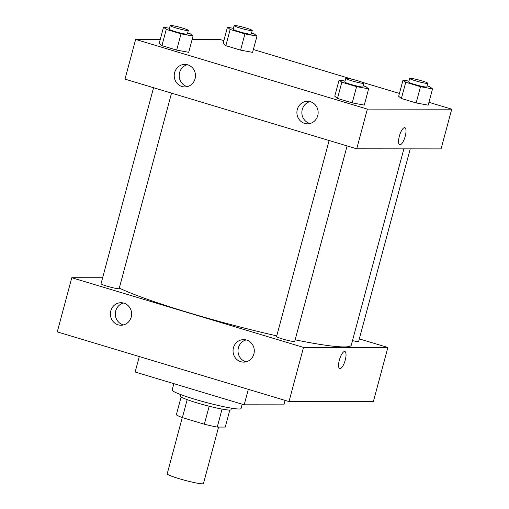 <?xml version="1.0" encoding="UTF-8"?>
<svg xmlns="http://www.w3.org/2000/svg" width="509" height="509" viewBox="0 0 509 509"><rect width="100%" height="100%" fill="white"/><g stroke="black" fill="none" stroke-linecap="round" stroke-linejoin="round"><path stroke-width="0.76" d="M182.273 417.571L167.2 473.834A18.769 1.686 15 0 0 184.888 480.324A18.769 1.686 15 0 0 203.454 483.55L218.584 427.07M229.82 410.038L225.252 427.076L217.248 427.064A25.565 2.303 15 0 1 204.351 424.22L182.368 417.609A25.565 2.303 15 0 1 176.356 414.771L181.121 396.988M187.185 399.648L182.368 417.609M209.174 406.227L204.351 424.22M231.423 408.154L231.022 409.669A26.271 2.367 -165 0 1 196.958 402.861A26.271 2.367 -165 0 1 180.262 396.066L180.67 394.551M222.064 409.096L217.248 427.064M173.874 383.659L172.169 390.028A35.655 3.207 15 0 0 205.776 402.358A35.655 3.207 15 0 0 241.05 408.485L242.195 404.21M139.288 356.548L135.139 372.015L244.186 404.808L283.882 404.84L285.078 400.386M71.788 277.723L57.275 331.887L289.004 401.569L373.358 401.639L289.004 401.569L303.51 347.405L71.788 277.723L102.633 277.749M248.328 389.34L244.186 404.808M153.553 87.72L101.03 283.748A9.385 0.846 15 0 0 106.992 286.173A9.385 0.846 15 0 0 119.157 288.603L171.533 93.128M359.316 338.892L387.871 347.475L303.51 347.405M329.119 140.516L276.591 336.544A9.385 0.846 15 0 0 285.434 339.789A9.385 0.846 15 0 0 294.717 341.399L347.1 145.924M352.489 340.629A9.385 0.846 15 0 0 358.629 341.45L410.235 148.863M119.291 288.1A125.736 11.313 15 0 0 276.775 335.87M295.144 339.821A125.736 11.313 15 0 0 351.28 345.147L403.872 148.857M253.889 353.946A11.262 10.625 90 0 1 243.658 362.128A11.262 10.625 90 0 1 233.039 350.86A11.262 10.625 90 0 1 243.677 339.611A11.262 10.625 90 0 1 246.572 340.037A11.262 10.625 90 0 1 253.889 353.946M110.771 310.904A11.262 10.625 90 0 1 121.002 302.721A11.262 10.625 90 0 1 123.897 303.148A11.262 10.625 90 0 1 131.519 315.535A11.262 10.625 90 0 1 120.983 325.238A11.262 10.625 90 0 1 110.771 310.904M57.275 331.887L289.004 401.569M246.159 339.923A11.262 10.625 -90 0 0 238.002 350.866A11.262 10.625 -90 0 0 246.14 361.823M123.483 303.033A11.262 10.625 -90 0 0 115.327 313.977A11.262 10.625 -90 0 0 123.464 324.933M387.871 347.475L373.358 401.639M339.738 368.618A8.914 2.838 106.7 0 0 345.248 360.079A8.914 2.838 -73.3 0 1 339.738 368.618A8.914 2.838 -73.3 0 1 339.592 359.265A8.914 2.838 -73.3 0 1 344.873 351.541A8.914 2.838 -73.3 0 1 345.248 360.079A8.914 2.838 106.7 0 0 344.873 351.541M125.004 79.137L356.726 148.819L367.364 109.104L135.642 39.416L125.004 79.137M428.934 102.322L451.725 109.168L441.08 148.889L356.726 148.819M317.743 115.638A11.262 10.625 90 0 1 307.512 123.827A11.262 10.625 90 0 1 296.893 112.553A11.262 10.625 90 0 1 307.531 101.304A11.262 10.625 90 0 1 310.426 101.73A11.262 10.625 90 0 1 317.743 115.638M174.625 72.596A11.262 10.625 90 0 1 184.856 64.414A11.262 10.625 90 0 1 187.751 64.84A11.262 10.625 90 0 1 195.373 77.228A11.262 10.625 90 0 1 184.837 86.931A11.262 10.625 90 0 1 174.625 72.596M252.61 52.363L240.585 50.136L252.61 52.363L256.969 36.114L244.937 33.893L230.183 29.452L227.453 27.238L233.389 28.332M225.824 45.702L240.585 50.136L225.824 45.702L223.101 43.488L225.824 45.702L230.183 29.452M428.177 105.153L416.146 102.933L428.177 105.153L432.529 88.91L420.498 86.683L405.743 82.248L403.02 80.034L408.956 81.128M401.391 98.498L416.146 102.933L401.391 98.498L398.668 96.284L401.391 98.498L405.743 82.248M364.266 105.102L352.234 102.882L364.266 105.102L368.618 88.852L356.586 86.632L341.832 82.197L339.109 79.983L345.045 81.077M337.48 98.441L352.234 102.882L337.48 98.441L334.757 96.226L337.48 98.441L341.832 82.197M135.642 39.416L160.259 39.441M192.141 39.467L219.996 39.486L223.858 40.65M451.725 109.168L367.364 109.104M253.374 49.526L352.673 79.385M362.141 82.235L399.425 93.446M159.19 43.43L161.913 45.651L176.674 50.086L188.699 52.306L176.674 50.086L161.913 45.651L159.19 43.43L163.542 27.187L169.478 28.281M310.013 101.615A11.262 10.625 -90 0 0 301.856 112.559A11.262 10.625 -90 0 0 309.994 123.515M187.337 64.726A11.262 10.625 -90 0 0 179.181 75.669A11.262 10.625 -90 0 0 187.318 86.625M399.718 144.753A8.914 2.838 106.7 0 0 399.985 144.791A8.914 2.838 -73.3 0 1 399.724 144.753A8.914 2.838 -73.3 0 1 399.571 135.4A8.914 2.838 -73.3 0 1 404.859 127.683A8.914 2.838 -73.3 0 1 405.119 136.628A8.914 2.838 -73.3 0 1 399.991 144.791A8.914 2.838 106.7 0 0 405.119 136.628A8.914 2.838 106.7 0 0 404.852 127.676M251.548 33.085L254.239 33.899L256.969 36.114M234.115 25.635L233.147 29.248A9.385 0.846 15 0 0 241.991 32.493A9.385 0.846 15 0 0 251.274 34.103L252.241 30.495A9.385 0.846 15 0 0 244.861 27.651A9.385 0.846 15 0 0 234.662 25.501A9.385 0.846 15 0 0 234.115 25.635A9.385 0.846 15 0 0 242.958 28.879A9.385 0.846 15 0 0 252.241 30.495M244.937 33.893L240.585 50.136M227.453 27.238L223.101 43.488M427.108 85.881L429.806 86.695L432.529 88.91M409.681 78.431L408.714 82.044A9.385 0.846 15 0 0 417.558 85.283A9.385 0.846 15 0 0 426.841 86.899L427.808 83.285A9.385 0.846 15 0 0 420.421 80.447A9.385 0.846 15 0 0 410.222 78.297A9.385 0.846 15 0 0 409.681 78.431A9.385 0.846 15 0 0 418.525 81.675A9.385 0.846 15 0 0 427.808 83.285M420.498 86.683L416.146 102.933M403.02 80.034L398.668 96.284M187.636 33.034L190.328 33.842L193.057 36.063L181.026 33.836L166.271 29.401L163.542 27.187M170.203 25.584L169.236 29.191A9.385 0.846 15 0 0 178.08 32.436A9.385 0.846 15 0 0 187.363 34.052L188.33 30.438A9.385 0.846 15 0 0 180.949 27.601A9.385 0.846 15 0 0 170.744 25.45A9.385 0.846 15 0 0 170.203 25.584A9.385 0.846 15 0 0 179.047 28.828A9.385 0.846 15 0 0 188.33 30.438M193.057 36.063L188.699 52.306M181.026 33.836L176.674 50.086M166.271 29.401L161.913 45.651M363.197 85.83L365.895 86.638L368.618 88.852M345.77 78.38L344.797 81.987A9.385 0.846 15 0 0 353.647 85.232A9.385 0.846 15 0 0 362.93 86.848L363.897 83.234A9.385 0.846 15 0 0 356.51 80.397A9.385 0.846 15 0 0 346.311 78.246A9.385 0.846 15 0 0 345.77 78.38A9.385 0.846 15 0 0 354.614 81.625A9.385 0.846 15 0 0 363.897 83.234M356.586 86.632L352.234 102.882M339.109 79.983L334.757 96.226"/></g></svg>
